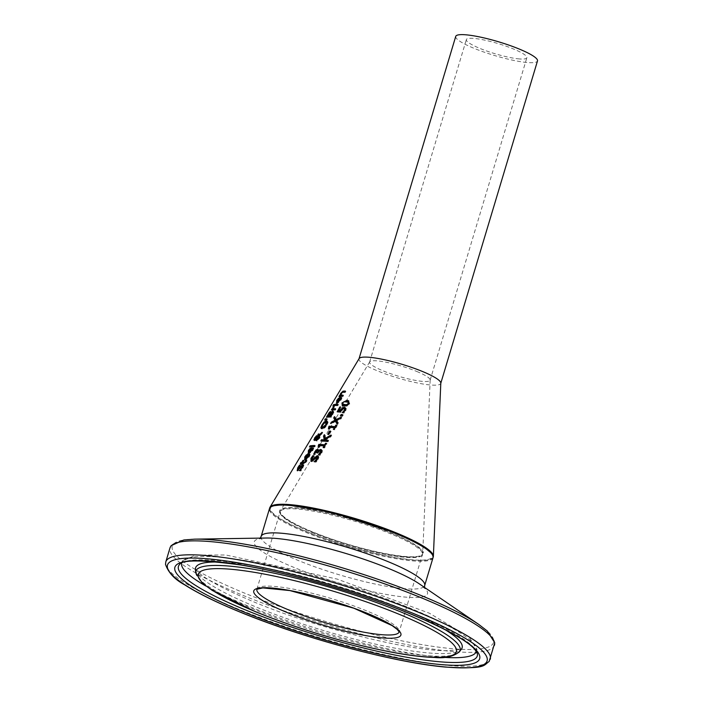 <?xml version="1.0" encoding="UTF-8"?>
<svg xmlns="http://www.w3.org/2000/svg" width="703" height="703" viewBox="0 0 703 703"><rect width="100%" height="100%" fill="white"/><g stroke="black" fill="none" stroke-linecap="round" stroke-linejoin="round"><path stroke-width="0.53" stroke-dasharray="3.52 2.64" d="M340.797 411.114A57.33 9.605 16.7 0 1 340.876 411.123L342.097 409.076M338.6 410.754L340.56 407.257A56.249 9.42 16.7 0 1 341.271 407.292L339.197 411M343.609 408.461L344.321 408.759L343.046 409.155L341.104 412.336A57.655 9.657 -163.3 0 0 337.844 412.099L337.985 411.853M345.006 407.555L346.298 408.531L345.797 410.78L344.066 413.039A57.76 9.675 -163.3 0 0 343.029 412.916L343.205 412.723M342.343 408.865L343.046 409.155M340.401 412.037L341.104 412.336M337.141 411.809L337.844 412.099M340.568 407.002L341.271 407.292M342.317 412.617L343.029 412.916M343.345 412.74L344.066 413.039M300.322 470.606L301.025 470.896A74.729 12.522 -163.3 0 0 300.199 470.913L302.413 468.084L302.703 466.142L299.047 470.351L297.527 470.615M303.098 464.947L303.872 465.694L301.025 470.896M299.496 470.623L300.199 470.913M299.733 470.615L300.251 470.825M299.557 468.576L300.26 468.866M298.336 470.061L299.047 470.351M297.782 469.481L300.163 465.491A73.086 12.241 16.7 0 1 300.814 465.421L298.933 468.013L298.555 469.771L301.798 465.887M303.011 464.806L303.872 465.694L303.178 465.404M300.058 465.21L300.77 465.509M300.102 465.122L300.814 465.421M307.8 454.692L308.459 454.525A69.966 11.723 16.7 0 1 308.775 454.507L306.2 459.094L308.722 456.862L309.557 454.595A70.001 11.723 16.7 0 1 310.234 454.577L309.294 456.836L305.524 460.228L304.794 459.938M304.821 458.743L306.912 455.342M305.849 458.945L307.721 455.614L305.884 457.319L305.752 459.112M304.689 458.33L305.392 458.62M306.13 455.755L306.842 456.045M309.531 454.287L310.234 454.577M308.072 454.217L308.775 454.507M306.394 460.245L307.097 460.535L306.508 461.774L304.214 463.734A72.646 12.171 -163.3 0 0 302.308 463.839L301.877 464.586A72.866 12.206 -163.3 0 0 301.429 464.63L301.859 463.875A72.646 12.171 -163.3 0 0 300.972 463.98L301.183 463.602M301.596 463.549L302.308 463.839M301.174 464.296L301.877 464.586M300.726 464.332L301.429 464.63M300.26 463.681L300.972 463.98M302.589 462.583L303.634 460.711A71.724 12.013 16.7 0 1 304.083 460.667L302.931 462.723M306.306 460.456L306.526 460.544A71.724 12.013 16.7 0 1 307.097 460.535M305.207 462.389L306.49 460.614M304.557 462.627L305.357 462.442M303.38 460.377L304.083 460.667M311.385 448.312L312.044 448.136A68.112 11.406 16.7 0 1 312.36 448.119L309.786 452.706L312.308 450.465L313.134 448.206A68.147 11.415 16.7 0 1 313.819 448.189L312.87 450.447L309.109 453.839L308.389 453.549L309.109 453.839M310.506 448.962L308.415 452.363M309.443 452.556L311.306 449.235L309.478 450.931L309.346 452.732M308.274 451.941L308.986 452.231M309.724 449.366L310.427 449.656M313.116 447.899L313.819 448.189M311.657 447.829L312.36 448.119M322.071 432.319L322.774 432.609L320.542 435.35L319.856 438.013L316.86 440.807L316.157 440.517M321.227 433.839L321.93 434.129M319.83 435.06L320.542 435.35M316.438 439.252L314.856 440.544L314.144 440.254M314.856 439.173L316.245 436.879M320.234 434.7L322.774 432.609M319.373 434.226L320.383 434.762L319.373 434.226M317.738 435.113L318.635 435.078M319.663 435.429L318.45 435.403M317.202 437.494L319.426 435.649M316.991 436.141L317.694 436.264L317.404 437.582M316.939 435.825L317.694 436.264L316.983 435.974M316.271 438.391L317.396 439.595L319.487 437.705L319.962 435.878L316.983 438.681M316.745 437.178L315.568 438.329L315.48 439.393L316.025 439.085M316.622 438.048L317.044 437.301L316.016 436.844M315.717 439.006L317.044 437.301M314.513 445.816A67.453 11.301 16.7 0 1 315.392 445.799L314.759 446.915A67.778 11.353 -163.3 0 0 310.146 447.257L310.392 446.827M314.056 446.625L314.759 446.915M309.434 446.959L310.146 447.257M314.689 445.509L315.392 445.799M333.178 411.8L333.881 412.09L331.438 417.151A59.14 9.912 -163.3 0 0 327.141 417.529L327.396 417.081M333.073 411.114L333.881 412.09M330.735 416.861L331.438 417.151M326.42 417.231L327.141 417.529M327.914 416.167L329.988 412.766M330.726 412.002L331.289 412.96A57.883 9.701 16.7 0 1 331.306 412.96L331.921 412.151M330.858 412.907L331.57 413.206L329.839 416.088M332.835 412.977L332.66 412.441L331.57 413.206M331.218 416A58.806 9.851 16.7 0 1 331.535 415.991L332.985 413.039M329.136 413.25L329.856 413.549L328.213 416.29M329.479 415.939L330.744 413.469L330.507 413.039L329.856 413.549M321.781 427.16L324.962 422.178M326.939 421.115L328.116 422.072L327.194 424.911L324.927 427.767L322.554 428.918L321.253 428.558M321.842 428.619L322.554 428.918L321.57 428.03M326.807 422.398L324.601 423.197L323.099 425.201L322.396 427.099L323.239 427.688M324.417 427.301L326.403 425.289L327.22 423.021M337.607 404.594A55.493 9.297 16.7 0 1 338.486 404.568L337.862 405.684A55.818 9.35 -163.3 0 0 334.549 405.93L334.777 405.517M337.783 404.278L338.486 404.568M337.159 405.394L337.862 405.684M333.828 405.631L334.549 405.93M326.596 419.076L327.457 419.102L327 419.902L325.375 420.385L325.735 419.761M326.289 419.612L327 419.902M324.654 420.095L325.375 420.385M326.746 418.812L327.457 419.102M341.35 397.503L342.053 397.793L341.104 400.051L337.405 403.46L336.719 403.171M336.825 402.046L337.537 402.336L336.825 402.046L338.934 398.583M339.628 398.021L340.357 397.775A53.49 8.963 16.7 0 1 340.656 397.749L338.081 402.327L340.551 400.077L341.394 397.819A53.525 8.963 16.7 0 1 342.053 397.793M339.944 397.459L340.656 397.749M338.081 399.023L338.793 399.313L337.343 401.888L337.66 402.362L339.628 398.865L338.793 399.313M336.632 401.598L337.343 401.888M333.134 409.146L334.057 406.809A56.073 9.394 16.7 0 1 334.584 406.747L333.574 409.102M335.146 408.988A56.767 9.508 16.7 0 1 336.025 408.961L335.393 410.077A57.092 9.561 -163.3 0 0 332.062 410.324L332.291 409.919M335.322 408.671L336.025 408.961M334.698 409.787L335.393 410.077M331.35 410.025L332.062 410.324M333.837 406.51L334.549 406.8M333.872 406.448L334.584 406.747M345.015 391.369A51.653 8.656 16.7 0 1 345.902 391.334L345.278 392.45A51.978 8.708 -163.3 0 0 343.301 392.555L341.684 393.917L341.078 395.587M345.199 391.044L345.902 391.334M344.575 392.16L345.278 392.45M340.656 395.64L342.37 392.3M338.995 396.501L339.944 396.378M342.282 396.246L342.985 396.536A53.164 8.911 -163.3 0 0 339.707 396.8M342.906 395.13L343.609 395.42L342.985 396.536M342.73 395.446A52.839 8.849 16.7 0 1 343.609 395.42M334.294 404.902A55.467 9.288 16.7 0 1 334.76 404.814L334.039 406.079A55.836 9.35 -163.3 0 0 333.574 406.167L333.907 404.743M333.319 405.78L334.039 406.079M332.853 405.868L333.574 406.167M334.039 404.515L334.76 404.814M314.645 453.338L315.348 453.628L315.155 454.595A69.966 11.723 -163.3 0 0 314.311 454.551L314.364 454.296M316.877 450.57L317.58 450.86L316.658 451.291L315.348 453.628M314.496 454.235L315.199 454.525M314.452 454.305L315.155 454.595M313.608 454.261L314.311 454.551L316.614 450.386M318.714 451.388L318.652 451.388A68.999 11.564 16.7 0 1 318.714 451.388L319.803 450.236M318.169 449.656L318.652 451.388M321.376 449.727L322.484 450.667L321.912 452.908L320.111 455.263A70.036 11.731 -163.3 0 0 319.127 455.166L319.311 454.964M316.693 452.837L317.396 453.127L317.993 451.88M317.404 452.89L318.108 453.18A69.518 11.643 -163.3 0 0 317.396 453.127M319.918 450.632L320.63 450.922L319.373 451.37L318.108 453.18M320.234 454.033L321.201 452.591L321.912 452.908M318.415 454.867L319.127 455.166M319.399 454.973L320.111 455.263M317.897 455.966L318.942 456.915L318.283 459.279L316.104 462.117A72.031 12.065 -163.3 0 0 314.953 462.003L315.164 461.801M311.218 459.569L313.529 456.01A70.388 11.793 16.7 0 1 314.478 456.062L312.396 458.576L312.325 460.447M316.684 456.915L317.396 457.205L313.178 461.186L311.13 461.396M316.754 460.254L317.703 458.725M313.775 455.772L314.478 456.062M313.731 455.86L314.434 456.15M312.475 460.896L313.178 461.186M313.863 459.481L314.566 459.771M314.241 461.713L314.953 462.003M315.383 461.827L316.104 462.117M330.99 435.025L331.711 435.324L330.841 436.844L325.814 439.744L325.964 440.298M330.129 436.545L330.841 436.844M325.111 439.445L325.814 439.744M327.897 440.482A65.757 11.02 16.7 0 1 328.732 440.579L328.064 441.748A66.1 11.072 -163.3 0 0 321.535 441.203L321.675 440.957M328.011 440.28L328.732 440.579M327.352 441.449L328.064 441.748M320.832 440.913L321.535 441.203M330.41 436.045L331.711 435.324M324.32 434.691L325.023 434.981L325.735 438.813M324.522 435.886L325.023 434.981M325.287 445.096A67.101 11.239 16.7 0 1 325.401 445.104L326.28 443.54A66.644 11.169 16.7 0 1 327.009 443.619L324.575 447.916A67.892 11.371 -163.3 0 0 323.855 447.837L324.76 446.238A67.426 11.292 -163.3 0 0 320.34 445.86L319.443 447.459A67.892 11.371 -163.3 0 0 318.881 447.433L319.083 445.544M319.637 445.57L320.34 445.86M318.74 447.17L319.443 447.459M318.178 447.143L318.881 447.433M323.134 447.547L323.855 447.837M323.855 447.626L324.575 447.916M326.289 443.321L327.009 443.619M336.465 425.359L336.544 425.394A61.372 10.281 16.7 0 1 337.282 425.482L334.848 429.779A62.62 10.492 -163.3 0 0 334.11 429.7L335.015 428.092A62.154 10.413 -163.3 0 0 330.533 427.688L329.637 429.296A62.62 10.492 -163.3 0 0 329.074 429.261L329.268 427.371M336.561 425.183L337.282 425.482M334.127 429.48L334.848 429.779M335.577 426.923L336.544 425.394M333.398 429.401L334.11 429.7M329.83 427.398L330.533 427.688M328.371 428.971L329.074 429.261M328.934 429.006L329.637 429.296M330.34 431.291A63.165 10.58 16.7 0 1 331.148 431.361L329.268 434.7A64.131 10.747 -163.3 0 0 328.459 434.63L330.34 431.291M328.556 434.41L329.268 434.7M327.756 434.34L328.459 434.63M330.436 431.071L331.148 431.361M342.431 414.84A58.305 9.772 16.7 0 1 343.266 414.937L342.466 416.352A58.718 9.833 -163.3 0 0 341.078 416.194L341.192 415.991M342.546 414.638L343.266 414.937M341.746 416.053L342.466 416.352M340.357 415.895L341.078 416.194M340.612 418.048L341.799 417.52L341.043 418.865L337.001 420.702L338.582 423.188L337.871 424.454L337.396 423.716M334.839 417.468L335.138 416.923L336.684 419.902M335.955 421.282L331.298 423.786L331.86 422.784M330.595 423.496L331.298 423.786M334.435 416.633L335.138 416.923M341.078 417.222L341.799 417.52M337.15 424.155L337.871 424.454M337.862 422.89L338.582 423.188M336.289 420.412L337.001 420.702M340.322 418.566L341.043 418.865M348.706 400.877L349.716 403.909L348.837 405.051L346.746 406.185L342.642 405.851M342.352 403.917L343.679 401.896M348.846 402.415L344.716 402.028L343.354 403.285L343.582 404.823M348.477 404.366L348.952 403.68M433.127 557.251A85.371 14.306 16.7 0 1 347.387 546.055A85.371 14.306 16.7 0 1 269.644 508.207M359.11 358.583A42.69 7.153 -163.3 0 0 358.987 358.864A42.69 7.153 -163.3 0 0 383.153 373.073A42.69 7.153 -163.3 0 0 428.645 384.796A42.69 7.153 -163.3 0 0 440.755 383.39A42.69 7.153 -163.3 0 0 440.807 383.091M271.929 506.397A84.518 14.157 -163.3 0 0 306.455 531.53A84.518 14.157 -163.3 0 0 392.924 557.092A84.518 14.157 -163.3 0 0 432.213 554.491M391.079 533.085A74.272 12.443 16.7 0 1 422.723 553.173A74.272 12.443 16.7 0 1 347.923 544.271A74.272 12.443 16.7 0 1 280.576 510.527A74.272 12.443 16.7 0 1 391.079 533.085M416.703 371.439A31.591 5.29 16.7 0 1 430.166 379.98A31.591 5.29 16.7 0 1 430.122 380.2A31.591 5.29 16.7 0 1 398.346 376.193A31.591 5.29 16.7 0 1 369.611 362.045A31.591 5.29 16.7 0 1 369.708 361.843A31.591 5.29 16.7 0 1 416.703 371.439M311.455 531.617A75.124 12.584 16.7 0 1 319.645 511.318A75.124 12.584 16.7 0 1 423.391 554.131A75.124 12.584 16.7 0 1 311.455 531.617M517.909 58.788A31.591 5.29 -163.3 0 0 526.863 57.743A31.591 5.29 -163.3 0 0 513.445 48.973A31.591 5.29 -163.3 0 0 483.005 39.781A31.591 5.29 -163.3 0 0 466.353 39.588A31.591 5.29 -163.3 0 0 484.235 50.106A31.591 5.29 -163.3 0 0 517.909 58.788M455.729 36.398A42.69 7.153 -163.3 0 0 479.894 50.607A42.69 7.153 -163.3 0 0 525.387 62.339A42.69 7.153 -163.3 0 0 537.496 60.933M341.289 410.315L341.93 410.578M345.076 410.482L345.797 410.78M345.577 408.232L346.298 408.531M302.343 467.706L303.046 467.996M302 465.852L302.703 466.142M300.664 466.968L301.367 467.258M297.22 470.694L297.931 470.984M298.221 467.715L298.933 468.013M305.172 457.029L305.884 457.319M309.179 455.298L309.882 455.588M308.591 456.546L309.294 456.836M308.002 454.331L308.459 454.525M304.821 459.929L305.524 460.228M303.511 463.444L304.214 463.734M305.814 461.484L306.508 461.774M308.766 450.641L309.478 450.931M312.765 448.901L313.468 449.191M312.167 450.157L312.87 450.447M311.587 447.952L312.044 448.136M319.153 437.723L319.856 438.013M314.795 438.136L315.278 438.338M316.236 438.98L316.948 439.27M314.856 438.031L315.568 438.329M332.15 414.331L332.853 414.621M329.874 414.462L330.586 414.761M331.957 412.151L332.66 412.441M328.134 414.867L328.855 415.165M329.795 412.74L330.507 413.039M325.542 422.046L326.254 422.336M321.684 426.809L322.396 427.099M323.89 422.898L324.601 423.197M322.387 424.911L323.099 425.201M324.224 427.477L324.927 427.767M326.491 424.621L327.194 424.911M327.413 421.782L328.116 422.072M336.693 403.171L337.405 403.46M340.401 399.761L341.104 400.051M339.883 397.573L340.357 397.775M340.999 398.504L341.702 398.794M337.141 400.297L337.853 400.596M333.477 407.107L334.189 407.406M342.598 392.265L343.301 392.555M341.781 392.555L342.493 392.845M340.973 393.618L341.684 393.917M315.164 452.064L315.867 452.354M321.772 450.368L322.484 450.667M315.955 451.001L316.658 451.291M317.686 452.389L318.389 452.679M318.661 451.08L319.373 451.37M311.693 458.286L312.396 458.576M318.231 456.616L318.942 456.915M317.563 458.989L318.283 459.279M311.025 461.388L311.728 461.678M315.058 457.908L315.761 458.198M348.987 403.61L349.716 403.909M343.688 406.018L344.4 406.316M344.013 401.738L344.716 402.028M342.563 404.348L343.266 404.647M311.675 532.435A74.272 12.443 -163.3 0 0 383.24 554.061A74.272 12.443 -163.3 0 0 422.398 554.509A74.272 12.443 -163.3 0 0 354.83 521.248A74.272 12.443 -163.3 0 0 280.119 511.819A74.272 12.443 -163.3 0 0 311.675 532.435M256.876 589.272A74.272 12.443 16.7 0 1 256.894 589.211A74.272 12.443 16.7 0 1 331.614 598.631A74.272 12.443 16.7 0 1 399.181 631.892A74.272 12.443 16.7 0 1 399.155 631.953M433.03 557.699A85.371 14.306 16.7 0 1 388.021 557.18A85.371 14.306 16.7 0 1 305.761 532.329A85.371 14.306 16.7 0 1 269.486 508.629M261.147 536.424A85.371 14.306 -163.3 0 0 297.413 560.124A85.371 14.306 -163.3 0 0 379.682 584.975A85.371 14.306 -163.3 0 0 424.682 585.494M165.803 561.882A169.379 28.375 -163.3 0 0 237.772 608.895A169.379 28.375 -163.3 0 0 400.974 658.201A169.379 28.375 -163.3 0 0 490.272 659.221M494.455 645.275A169.379 28.375 16.7 0 1 405.156 644.256A169.379 28.375 16.7 0 1 241.955 594.949A169.379 28.375 16.7 0 1 169.985 547.936M194.634 539.157A167.692 28.094 -163.3 0 0 243.528 592.691A167.692 28.094 -163.3 0 0 437.556 647.015A167.692 28.094 -163.3 0 0 478.708 624.387M424.498 587.4L424.797 588.516L419.498 583.982A90.423 15.15 16.7 0 1 397.3 596.188A90.423 15.15 16.7 0 1 292.676 566.89A90.423 15.15 16.7 0 1 266.314 538.023L259.389 538.893L260.251 538.12M195.662 572.655A137.955 23.111 -163.3 0 0 254.424 609.501A137.955 23.111 -163.3 0 0 459.419 651.786M195.443 569.281A139.124 23.304 -163.3 0 0 254.714 606.434A139.124 23.304 -163.3 0 0 461.449 649.08M445.263 629.774A139.124 23.304 -163.3 0 0 219.591 562.066M476.388 651.54A153.878 25.783 -163.3 0 0 476.581 649.089L469.296 637.287L429.533 613.271L337.203 579.096L225.839 554.992L195.636 555.062L182.815 560.959L179.581 564.412A155.996 26.134 16.7 0 1 335.366 586.126A155.996 26.134 16.7 0 1 477.381 653.755L476.581 649.089A153.878 25.783 -163.3 0 0 336.491 582.374A153.878 25.783 -163.3 0 0 182.815 560.959A153.878 25.783 -163.3 0 0 181.629 563.103M205.821 585.994A153.878 25.783 -163.3 0 0 247.069 605.564A153.878 25.783 -163.3 0 0 443.593 657.331M297.721 470.957L297.017 470.667M303.529 464.955L302.8 464.657M305.058 460.157L304.355 459.867M308.652 453.778L307.94 453.488M316.587 440.772L315.875 440.482M314.707 440.526L313.995 440.236M319.927 434.313L319.224 434.023M317.528 436.009L316.816 435.719M316.201 436.862L316.912 437.152M336.974 403.417L336.262 403.118M311.42 461.616L310.717 461.326M349.092 401.009L348.372 400.719M342.959 406.009L342.256 405.719M369.708 361.843L280.576 510.527M430.166 379.98L422.723 553.173M430.122 380.2L526.863 57.743M369.611 362.045L466.353 39.588M256.894 589.211L280.119 511.819C279.038 515.334 289.513 521.942 311.543 531.635C348.688 546.881 394.901 557.356 410.947 557.022C427.538 555.915 420.57 554.447 422.398 554.509L399.181 631.892M195.355 568.736L196.48 570.344C203.018 577.928 221.849 588.323 252.983 601.54C315.049 627.717 411.817 651.786 448.18 650.635C458.681 649.836 463.233 649.185 461.827 648.684"/><path stroke-width="1.05" d="M342.097 409.076L345.129 407.573M338.486 410.71A58.208 9.754 16.7 0 1 340.173 410.824L342.141 408.012L344.294 407.265L345.577 408.232L345.076 410.482L343.345 412.74A58.639 9.824 -163.3 0 0 342.317 412.617L344.233 410.359L344.514 409.041L343.609 408.461L342.343 408.865L340.401 412.037A58.534 9.807 -163.3 0 0 337.141 411.809L339.857 406.967A57.128 9.57 16.7 0 1 340.568 407.002L338.486 410.71L339.197 411A57.33 9.605 16.7 0 1 340.797 411.114M337.985 411.853L338.6 410.754M343.609 408.461L345.226 409.331L344.321 408.759L345.226 409.331L344.953 410.657L343.082 412.828M339.857 406.967L340.454 407.204M340.173 410.824L340.806 411.088M343.284 411.624L344.004 411.923M299.548 470.535L301.71 467.794L302 465.852L297.22 470.694L297.712 467.855L299.452 465.201A73.964 12.39 16.7 0 1 300.102 465.122L298.221 467.715L297.852 469.472L302.58 464.63L303.178 465.404L300.322 470.606A75.608 12.663 -163.3 0 0 299.496 470.623L299.733 470.615M302.852 466.159L302 465.852M297.527 470.615L297.782 469.481M303.011 464.806L303.178 465.404M301.798 465.887L303.098 464.947M299.452 465.201L299.9 465.386M305.497 458.804L308.019 456.572L308.854 454.305A70.88 11.872 16.7 0 1 309.531 454.287L308.591 456.546L304.821 459.929L304.768 457.003L306.2 455.052L307.747 454.235A70.845 11.872 16.7 0 1 308.072 454.217L305.497 458.804L306.772 458.954M306.2 455.052L306.903 455.342L308.459 454.525M304.794 459.938L304.821 458.743M305.392 458.62L305.849 458.945M307.018 455.324L305.172 457.029L305.049 458.822L307.36 455.474M304.689 458.33L305.752 459.112M308.617 455.21L309.127 455.421M308.819 454.366L309.425 454.621M308.854 454.305L309.443 454.551M304.821 459.929L304.355 459.867M301.148 463.585A73.525 12.32 -163.3 0 0 300.26 463.681L300.893 462.565A73.2 12.267 16.7 0 1 301.772 462.469L302.931 460.421A72.602 12.162 16.7 0 1 303.38 460.377L302.22 462.433A73.2 12.267 16.7 0 1 303.854 462.337L304.654 462.152L305.823 460.254A72.602 12.162 16.7 0 1 306.394 460.245L303.511 463.444A73.525 12.32 -163.3 0 0 301.596 463.549L301.174 464.296A73.745 12.355 -163.3 0 0 300.726 464.332L301.49 463.725M301.183 463.602L301.605 462.864A72.321 12.118 16.7 0 1 302.483 462.759L302.589 462.583M300.893 462.565L301.605 462.864M301.772 462.469L302.483 462.759M305.823 460.254L306.306 460.456M305.787 460.324L306.28 460.527M304.654 462.152L305.207 462.389M302.22 462.433L302.931 462.723A72.321 12.118 16.7 0 1 304.557 462.627L305.357 462.442M309.083 452.416L311.605 450.175L312.431 447.916A69.026 11.564 16.7 0 1 313.116 447.899L312.167 450.157L308.406 453.549L308.362 450.623L309.795 448.672L311.341 447.846A68.991 11.556 16.7 0 1 311.657 447.829L309.083 452.416L310.348 452.565M309.795 448.672L312.044 448.136M307.94 453.488L308.406 453.549L308.415 452.363M308.986 452.231L309.443 452.556M310.603 448.936L308.766 450.641L308.635 452.433L310.946 449.085M308.274 451.941L309.346 452.732M312.202 448.822L312.712 449.032M312.396 447.978L313.002 448.233M312.431 447.916L313.028 448.163M315.744 438.971L314.144 440.254L314.557 438.039L316.622 435.693L316.702 437.292L318.96 435.139L317.738 435.113L318.389 433.953A64.94 10.879 16.7 0 1 318.67 433.927L319.68 434.472L322.071 432.319L319.83 435.06L319.153 437.723L316.157 440.517L315.744 438.971L316.438 439.252L316.86 440.807M316.157 440.517L315.603 440.043L316.306 440.333M314.144 440.254L313.854 439.726L314.575 440.025L314.856 439.173M314.856 440.544L314.575 440.025M318.389 433.953L319.1 434.243A64.061 10.73 16.7 0 1 319.373 434.226L320.234 434.7M318.635 435.078L319.1 434.243M318.96 435.139L319.426 435.649M316.702 437.292L317.202 437.494M316.245 436.879L316.991 436.141M316.271 438.391L316.693 439.305L318.784 437.415L319.259 435.579L316.271 438.391M316.236 438.98L317.914 439.428M316.948 439.27L317.396 439.595L316.948 439.27M319.259 435.579L319.847 435.825M315.269 438.821L316.183 437.864L316.016 436.844L314.856 438.031L314.768 439.094L315.717 439.006M316.745 437.178L316.016 436.844M316.183 437.864L316.622 438.048M316.886 438.154L317.044 437.301M310.392 446.827L310.779 446.141A67.453 11.301 16.7 0 1 314.513 445.816M310.058 445.843A68.332 11.45 16.7 0 1 314.689 445.509L314.056 446.625A68.657 11.503 -163.3 0 0 309.434 446.959L310.058 445.843L310.779 446.141M333.073 411.114L332.616 410.93L333.178 411.8L330.735 416.861A60.019 10.053 -163.3 0 0 326.42 417.231L329.197 412.556L330.41 411.536L330.577 412.661A58.762 9.842 16.7 0 1 330.595 412.661L332.879 410.956M327.396 417.081L327.914 416.167M331.921 412.151L333.134 411.246M329.918 412.854L331.122 411.826M329.197 412.556L329.707 412.766M329.127 415.798A59.685 10 16.7 0 1 330.832 415.701L332.282 412.749L331.957 412.151L329.127 415.798L329.839 416.088A58.806 9.851 16.7 0 1 331.218 416M330.832 415.701L331.28 415.886M332.835 412.977L331.957 412.151M332.985 413.039L332.66 412.441M327.501 415.991A59.685 10 16.7 0 1 328.661 415.842L330.032 413.171L329.795 412.74L329.136 413.25L327.501 415.991L328.213 416.29A58.806 9.851 16.7 0 1 329.364 416.132L329.479 415.939M328.661 415.842L329.364 416.132M330.524 413.373L329.795 412.74M321.693 428.628L321.781 427.16M324.786 422.354L327.159 421.106M327.22 423.021L325.542 422.046L323.89 422.898L321.684 426.809L322.536 427.398L325.92 424.621L325.542 422.046M322.396 427.099L323.239 427.688L324.417 427.301M321.684 426.809L323.239 427.688M321.842 428.619L320.858 427.74L321.956 424.99L324.065 422.064L326.236 420.825L327.413 421.782L326.491 424.621L324.224 427.477L321.253 428.558M320.858 427.74L321.57 428.03M324.065 422.064L324.681 422.31M326.939 421.115L326.236 420.825L326.851 420.895M334.461 404.515A56.372 9.447 16.7 0 1 337.783 404.278L337.159 405.394A56.697 9.499 -163.3 0 0 333.828 405.631L334.461 404.515L335.173 404.814A55.493 9.297 16.7 0 1 337.607 404.594M334.777 405.517L335.173 404.814M325.735 419.761L326.596 419.076M325.401 418.777L326.746 418.812L326.289 419.612L324.654 420.095L325.401 418.777L326.122 419.076M336.693 403.171L336.772 400.297L339.646 397.476A54.368 9.113 16.7 0 1 339.944 397.459L337.37 402.037L339.848 399.787L340.691 397.529A54.403 9.113 16.7 0 1 341.35 397.503L340.401 399.761L336.262 403.118M336.719 403.171L336.816 402.037L337.537 402.336M338.178 398.337L338.82 398.592M338.89 398.627L340.357 397.775M337.37 402.037L338.538 402.213M340.691 397.529L341.263 397.766M340.656 397.59L341.245 397.836M340.454 398.434L340.946 398.636M336.632 401.598L336.948 402.072L338.916 398.575L336.632 401.598L337.756 402.195M337.343 401.888L337.66 402.362M332.291 409.919L332.695 409.208A56.767 9.508 16.7 0 1 333.134 409.146L333.169 408.935M332.862 408.803A57.646 9.657 16.7 0 1 335.322 408.671L334.698 409.787A57.971 9.71 -163.3 0 0 331.35 410.025L331.974 408.909A57.646 9.657 16.7 0 1 332.422 408.856L333.345 406.519A56.952 9.543 16.7 0 1 333.872 406.448L332.862 408.803L333.574 409.102A56.767 9.508 16.7 0 1 335.146 408.988M331.974 408.909L332.695 409.208M332.422 408.856L333.134 409.146M340.366 395.288A53.718 8.998 16.7 0 1 342.906 395.13L342.282 396.246A54.043 9.051 -163.3 0 0 338.995 396.501L339.628 395.394A53.718 8.998 16.7 0 1 339.944 395.341L340.683 393.399L342.976 391.176A52.532 8.805 16.7 0 1 345.199 391.044L344.575 392.16A52.857 8.858 -163.3 0 0 342.598 392.265L340.973 393.618L340.366 395.288L341.078 395.587A52.839 8.849 16.7 0 1 342.73 395.446M342.37 392.3L343.688 391.466A51.653 8.656 16.7 0 1 345.015 391.369M339.944 395.341L340.7 395.429M339.628 395.394L340.34 395.684A52.839 8.849 16.7 0 1 340.656 395.64M339.944 396.378L340.34 395.684M333.574 404.603A56.345 9.438 16.7 0 1 334.039 404.515L333.319 405.78A56.715 9.499 -163.3 0 0 332.853 405.868L333.907 404.743M315.911 450.096L317.466 449.366L317.949 451.098A69.887 11.705 16.7 0 1 318.011 451.098L320.665 449.437L321.772 450.368L321.192 452.609L319.399 454.973A70.915 11.881 -163.3 0 0 318.415 454.867L320.709 451.221L319.918 450.632L318.661 451.08L317.404 452.89A70.397 11.793 -163.3 0 0 316.693 452.837L316.877 450.57L315.955 451.001L314.452 454.305A70.845 11.872 -163.3 0 0 313.608 454.261L315.911 450.096L318.169 449.656M314.364 454.296L314.557 453.707M317.949 451.098L318.441 451.3L318.011 451.098L317.993 451.88M319.1 449.946L321.412 449.735M319.276 450.711L319.803 450.236M317.8 450.913L316.877 450.57M321.051 452.89L321.42 451.511L319.918 450.632M319.311 454.964L320.234 454.033M312.035 460.333L317.941 455.966M312.826 455.72A71.267 11.942 16.7 0 1 313.775 455.772L311.693 458.286L311.622 460.157L317.229 455.676L318.231 456.616L317.563 458.989L315.383 461.827A72.91 12.215 -163.3 0 0 314.241 461.713L316.71 458.989L316.684 456.915L312.475 460.896L311.025 461.388L310.972 458.33L312.826 455.72L313.529 456.01A70.388 11.793 16.7 0 1 313.547 456.01L313.441 456.106M311.13 461.396L311.218 459.569M316.71 458.989L317.404 459.27L317.607 457.258L316.684 456.915M315.164 461.801L316.754 460.254M325.252 439.999A66.636 11.16 16.7 0 1 328.011 440.28L327.352 441.449A66.978 11.222 -163.3 0 0 320.832 440.913L321.491 439.744A66.636 11.16 16.7 0 1 324.329 439.92L323.521 436.124L324.32 434.691L325.032 438.523L330.99 435.025L330.129 436.545L325.111 439.445L325.964 440.298A65.757 11.02 16.7 0 1 327.897 440.482M325.032 438.523L325.735 438.813L330.41 436.045M323.521 436.124L324.224 436.414L324.522 435.886M324.329 439.92L325.032 440.219L324.224 436.414M321.491 439.744L322.194 440.034A65.757 11.02 16.7 0 1 325.032 440.219M321.675 440.957L322.194 440.034M319.083 445.544L319.593 444.648A67.101 11.239 16.7 0 1 325.287 445.096M319.461 445.887L318.635 445.377M318.89 444.358A67.98 11.389 16.7 0 1 324.681 444.806L325.568 443.241A67.523 11.31 16.7 0 1 326.289 443.321L323.855 447.626A68.771 11.52 -163.3 0 0 323.134 447.547L324.039 445.948A68.305 11.441 -163.3 0 0 319.637 445.57L318.74 447.17A68.771 11.52 -163.3 0 0 318.178 447.143L318.371 445.271L318.89 444.358L319.593 444.648M319.224 445.605L318.371 445.271M324.039 445.948L324.663 446.203M324.681 444.806L325.304 445.069M325.568 443.241L326.192 443.505M334.303 427.802A63.033 10.563 -163.3 0 0 329.83 427.398L328.934 429.006A63.498 10.642 -163.3 0 0 328.371 428.971L329.074 426.185A62.708 10.501 16.7 0 1 334.944 426.668L335.823 425.104A62.251 10.431 16.7 0 1 336.561 425.183L334.127 429.48A63.498 10.642 -163.3 0 0 333.398 429.401L334.303 427.802L334.936 428.065M335.823 425.104L336.465 425.359M334.944 426.668L335.577 426.923M329.074 426.185L329.777 426.475A61.829 10.36 16.7 0 1 335.568 426.949M328.819 427.204L329.777 426.475M329.408 427.433L328.556 427.099M329.628 431.001A64.043 10.73 16.7 0 1 330.436 431.071L328.556 434.41A65.01 10.888 -163.3 0 0 327.756 434.34L329.628 431.001L330.322 431.282M341.157 414.48A59.184 9.912 16.7 0 1 342.546 414.638L341.746 416.053A59.597 9.983 -163.3 0 0 340.357 415.895L341.157 414.48L341.878 414.779A58.305 9.772 16.7 0 1 342.431 414.84M341.192 415.991L341.878 414.779M335.981 419.612L341.078 417.222L340.322 418.566L336.289 420.412L337.862 422.89L337.15 424.155L335.252 420.992L330.595 423.496L331.35 422.151L334.953 420.209L333.732 417.907L334.435 416.633L336.684 419.902L340.612 418.048M331.86 422.784L335.656 420.499L334.435 418.197L334.839 417.468M337.396 423.716L335.252 420.992M331.35 422.151L332.053 422.441M334.953 420.209L335.656 420.499M333.732 417.907L334.435 418.197M343.679 401.896L348.706 400.877M346.86 400.376L348.372 400.719L348.987 403.61L348.196 404.673L345.12 406.035L342.256 405.719L341.983 402.96L346.86 400.376L347.563 400.675M342.642 405.851L342.352 403.917M342.563 404.348L346.623 404.735L348.161 403.504L348.126 402.116L344.013 401.738L342.651 402.995L342.563 404.348L343.582 404.831M343.266 404.647L347.344 405.033L348.881 403.803L348.846 402.415L347.748 401.896L348.389 402.16M269.644 508.207A85.371 14.306 16.7 0 1 269.978 507.267A85.371 14.306 16.7 0 1 396.993 533.19A85.371 14.306 16.7 0 1 433.373 556.284A85.371 14.306 16.7 0 1 433.127 557.251M433.373 556.284L440.807 383.091A42.69 7.153 -163.3 0 0 422.617 371.544A42.69 7.153 -163.3 0 0 359.11 358.583L269.978 507.267M432.213 554.491A84.518 14.157 -163.3 0 0 355.569 518.796A84.518 14.157 -163.3 0 0 271.929 506.397M440.799 383.249L537.496 60.933A42.69 7.153 -163.3 0 0 498.664 41.82A42.69 7.153 -163.3 0 0 455.729 36.398L359.031 358.715M340.586 410.025L341.219 410.288M342.141 408.012L342.853 408.302M344.233 410.359L344.953 410.657M301.71 467.794L302.185 467.987M300.427 466.44L300.91 466.643M299.179 468.268L299.636 468.462M308.019 456.572L308.468 456.757M305.41 461.212L305.858 461.396M303.854 462.337L304.557 462.627M311.605 450.175L312.053 450.359M318.784 437.415L319.224 437.591M331.359 414.752L331.816 414.937M342.976 391.176L343.688 391.466M314.531 451.941L315.102 452.17M316.912 452.442L317.519 452.688M320.34 452.591L321.034 452.881M310.972 458.33L311.543 458.567M313.239 459.077L313.951 459.367M314.593 457.293L315.296 457.583M341.983 402.96L342.546 403.188M348.161 403.504L348.873 403.803M344.365 404.823L345.068 405.113M346.623 404.735L347.344 405.033M399.155 631.953A74.272 12.443 16.7 0 1 359.857 631.417A74.272 12.443 16.7 0 1 288.45 609.826A74.272 12.443 16.7 0 1 256.876 589.272L262.852 587.901L289.838 590.564L353.873 608.218L392.125 625.591L397.151 629.352L399.181 631.892M269.486 508.629A85.371 14.306 16.7 0 1 355.366 519.464A85.371 14.306 16.7 0 1 433.03 557.699L433.013 555.678L432.099 553.779L422.468 545.818L398.821 534.113L331.025 512.1L284.856 504.526L272.474 505.844L270.602 506.951L269.486 508.629L261.147 536.424A85.371 14.306 -163.3 0 1 347.027 547.259A85.371 14.306 -163.3 0 1 424.682 585.494L433.03 557.699M286.367 612.216A76.838 12.874 -163.3 0 0 400.842 635.24A76.838 12.874 -163.3 0 0 294.733 591.46A76.838 12.874 -163.3 0 0 286.367 612.216M255.497 611.654A134.739 22.575 16.7 0 1 270.18 575.239A134.739 22.575 16.7 0 1 456.256 652.015A134.739 22.575 16.7 0 1 255.497 611.654M238.405 611.338A166.813 27.944 16.7 0 1 256.577 566.258A166.813 27.944 16.7 0 1 486.951 661.312A166.813 27.944 16.7 0 1 238.405 611.338M490.272 659.221A169.379 28.375 -163.3 0 0 336.192 583.376A169.379 28.375 -163.3 0 0 165.803 561.882L165.504 564.368C168.395 572.699 174.766 579.518 184.634 584.817C197.517 593.033 215.355 601.865 238.159 611.285C301.279 637.665 394.664 662.788 445.711 667.094C486.801 669.3 483.075 665.513 489.147 661.479L494.754 642.797L487.284 631.004L478.708 624.387A167.692 28.094 -163.3 0 0 340.973 567.426A167.692 28.094 -163.3 0 0 194.634 539.157L183.834 539.966L171.101 545.695L169.985 547.936A169.379 28.375 16.7 0 1 340.375 569.43A169.379 28.375 16.7 0 1 494.455 645.275M242.535 611.417A159.063 26.644 -163.3 0 0 479.534 659.071A159.063 26.644 -163.3 0 0 259.864 568.428A159.063 26.644 -163.3 0 0 242.535 611.417M194.634 539.157L266.314 538.023A90.423 15.15 16.7 0 1 345.226 553.27A90.423 15.15 16.7 0 1 419.498 583.982L478.708 624.387M459.419 651.786A137.955 23.111 -163.3 0 0 334.593 588.71A137.955 23.111 -163.3 0 0 195.662 572.655L202.165 582.989L212.324 590.476L255.163 611.584C298.599 629.106 343.205 642.463 388.979 651.655C407.415 655.205 422.688 657.138 434.788 657.472C445.157 658.491 453.365 656.602 459.419 651.786L461.449 649.08A139.124 23.304 -163.3 0 0 445.263 629.774M219.591 562.066A139.124 23.304 -163.3 0 0 195.443 569.281L195.355 568.736M244.714 609.633A155.996 26.134 16.7 0 1 179.581 564.412C182.393 559.676 202.675 559.852 240.417 564.94C270.383 569.922 303.494 577.928 339.769 588.947C405.244 608.631 464.358 635.802 475.14 649.871L477.381 653.755A155.996 26.134 16.7 0 1 400.517 656.11A155.996 26.134 16.7 0 1 244.714 609.633M443.593 657.331A153.878 25.783 -163.3 0 0 476.388 651.54M181.629 563.103A153.878 25.783 -163.3 0 0 205.821 585.994M344.76 408.856L344.048 408.566M303.529 464.955L302.8 464.657M304.9 458.787L305.62 459.085M308.494 452.398L309.206 452.697M316.473 439.27L317.176 439.56M316.201 436.862L316.912 437.152M332.15 412.169L332.844 412.459M329.971 412.758L330.682 413.048M322.009 427.345L322.721 427.635M320.999 451.01L320.296 450.711M165.803 561.882L169.985 547.936M195.662 572.655L195.443 569.281M260.251 538.12L261.147 536.424M424.498 587.4L424.682 585.494"/></g></svg>
